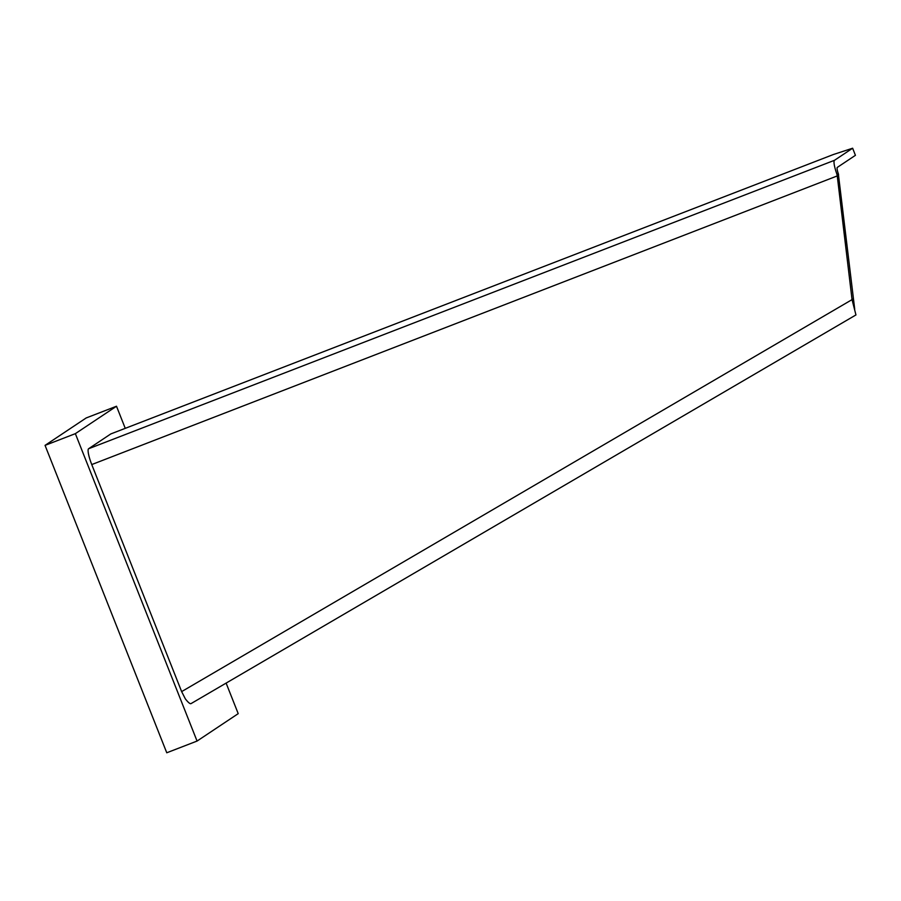 <?xml version="1.0" encoding="UTF-8"?>
<svg xmlns="http://www.w3.org/2000/svg" width="901" height="901" viewBox="0 0 901 901"><rect width="100%" height="100%" fill="white"/><g stroke="black" fill="none" stroke-linecap="round" stroke-linejoin="round"><path stroke-width="1.35" d="M125.25 428.347L116.499 406.238L86.192 417.951L45.05 445.364L166.764 752.774L197.06 741.061L238.213 713.648L226.117 683.104M116.499 406.238L75.357 433.651L45.05 445.364M75.357 433.651L197.06 741.061M833.436 154.499L110.823 433.922L88.602 448.732A15.272 2.894 -111.1 0 0 91.756 464.567L181.642 691.608L185.336 698.838A15.272 2.962 -120.3 0 0 191.012 703.625A15.272 2.962 -120.3 0 0 191.046 703.602L855.95 314.933L852.064 299.718L837.299 176.258A15.813 3.03 -100.3 0 1 836.894 174.084L838.516 174.276A7.636 1.453 -111.1 0 1 837.333 167.383L855.432 155.321L852.628 148.226L833.436 154.499M838.516 174.276A8.706 1.633 89.8 0 0 838.527 175.436L854.711 309.178M852.628 148.226L834.517 160.288A15.272 2.894 68.9 0 0 836.894 174.084M91.756 464.567L838.527 175.436M853.292 298.895L181.642 691.608M834.517 160.288L88.602 448.732M855.95 314.933L191.012 703.625"/></g></svg>
